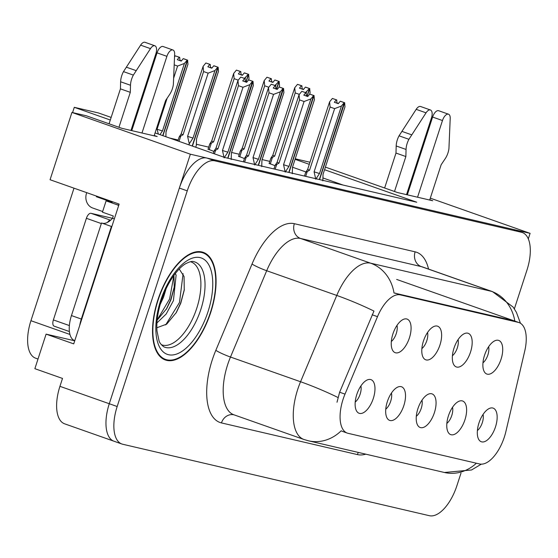 <?xml version="1.0" encoding="UTF-8"?>
<svg xmlns="http://www.w3.org/2000/svg" width="558" height="558" viewBox="0 0 558 558"><rect width="100%" height="100%" fill="white"/><g stroke="black" fill="none" stroke-linecap="round" stroke-linejoin="round"><path stroke-width="0.84" d="M416.303 416.296A10.7 5.071 109.4 0 0 421.234 408.372A10.7 5.071 109.4 0 0 421.988 400.17M434.41 412.627A17.828 8.454 109.4 0 0 429.179 393.878A17.828 8.454 109.4 0 0 417.872 408.77A17.828 8.454 109.4 0 0 417.956 425.698A17.828 8.454 109.4 0 0 434.41 412.627M421.869 348.604A10.7 5.071 109.4 0 0 426.8 340.68A10.7 5.071 109.4 0 0 427.561 332.477M439.976 344.928A17.828 8.454 109.4 0 0 434.745 326.186A17.828 8.454 109.4 0 0 423.438 341.077A17.828 8.454 109.4 0 0 423.522 358.006A17.828 8.454 109.4 0 0 439.976 344.928M385.759 409.174A10.7 5.071 109.4 0 0 390.691 401.258A10.7 5.071 109.4 0 0 391.444 393.055M403.866 405.506A17.828 8.454 109.4 0 0 398.635 386.764A17.828 8.454 109.4 0 0 387.329 401.655A17.828 8.454 109.4 0 0 387.412 418.584A17.828 8.454 109.4 0 0 403.866 405.506M355.216 402.06A10.7 5.071 109.4 0 0 360.147 394.143A10.7 5.071 109.4 0 0 360.9 385.934M373.323 398.391A17.828 8.454 109.4 0 0 368.092 379.642A17.828 8.454 109.4 0 0 356.785 394.541A17.828 8.454 109.4 0 0 356.869 411.469A17.828 8.454 109.4 0 0 373.323 398.391M446.846 423.41A10.7 5.071 109.4 0 0 451.778 415.494A10.7 5.071 109.4 0 0 452.538 407.284M464.96 419.742A17.828 8.454 109.4 0 0 459.722 400.993A17.828 8.454 109.4 0 0 448.416 415.884A17.828 8.454 109.4 0 0 448.499 432.82A17.828 8.454 109.4 0 0 464.96 419.742M477.397 430.525A10.7 5.071 109.4 0 0 482.328 422.608A10.7 5.071 109.4 0 0 483.082 414.399M495.504 426.856A17.828 8.454 109.4 0 0 490.266 408.114A17.828 8.454 109.4 0 0 478.959 423.006A17.828 8.454 109.4 0 0 479.043 439.934A17.828 8.454 109.4 0 0 495.504 426.856M482.963 362.833A10.7 5.071 109.4 0 0 487.894 354.916A10.7 5.071 109.4 0 0 488.648 346.706M501.07 359.164A17.828 8.454 109.4 0 0 495.832 340.415A17.828 8.454 109.4 0 0 484.525 355.313A17.828 8.454 109.4 0 0 484.616 372.242A17.828 8.454 109.4 0 0 501.07 359.164M452.419 355.718A10.7 5.071 109.4 0 0 457.344 347.794A10.7 5.071 109.4 0 0 458.104 339.592M470.527 352.049A17.828 8.454 109.4 0 0 465.288 333.3A17.828 8.454 109.4 0 0 453.982 348.192A17.828 8.454 109.4 0 0 454.066 365.127A17.828 8.454 109.4 0 0 470.527 352.049M391.325 341.482A10.7 5.071 109.4 0 0 396.257 333.565A10.7 5.071 109.4 0 0 397.01 325.356M409.433 337.813A17.828 8.454 109.4 0 0 404.201 319.071A17.828 8.454 109.4 0 0 392.895 333.963A17.828 8.454 109.4 0 0 392.978 350.891A17.828 8.454 109.4 0 0 409.433 337.813M504.383 436.942A32.092 15.212 109.4 0 0 505.876 431.599L524.757 350.968A32.092 15.212 109.4 0 0 519.045 322.587A32.092 15.212 109.4 0 0 518.277 322.364L400.337 294.882A32.092 15.212 109.4 0 0 377.494 316.658L345.004 394.115A32.092 15.212 109.4 0 0 347.271 433.092A32.092 15.212 109.4 0 0 348.039 433.315L479.594 463.963A32.092 15.212 109.4 0 0 504.383 436.942M528.307 238.873L530.1 233.349L190.362 154.196L109.277 403.734A35.656 16.9 109.4 0 0 113.965 441.218A35.656 16.9 109.4 0 0 114.815 441.462M190.362 154.196L71.933 112.437L50.067 179.732L119.147 204.089L73.726 343.881L46.098 334.137L74.723 340.805M514.364 308.86L526.989 270.009A35.656 16.9 109.4 0 0 522.302 232.526L514.413 229.743A35.656 16.9 109.4 0 0 513.562 229.498L206.899 158.047A35.656 16.9 109.4 0 0 179.355 188.067L109.277 403.734A35.656 16.9 109.4 0 0 113.965 441.218L64.616 423.815A35.656 16.9 109.4 0 1 59.936 386.331L62.503 378.429L34.868 368.685L46.098 334.137M430.295 198.16L530.1 233.349M71.933 112.437L86.378 115.799L121.902 128.326L157.189 136.55L154.231 135.503M407.814 190.69L408.616 190.878M325.391 167.114L397.47 192.531L432.757 200.754L429.793 199.708M408.219 192.098L407.445 191.826M295.238 158.793L309.983 162.232M155.075 132.916L224.762 157.489L416.742 202.219L324.554 169.709M309.299 164.331L295.07 159.316M110.303 120.019L74.291 107.317L98.438 112.946L111.147 117.424M132.72 125.034L133.495 125.306M132.658 127.901L131.883 127.622M38.007 359.031L35.614 358.187A35.656 16.9 -70.6 0 1 30.934 320.704L73.998 188.172M74.291 107.317L72.582 112.583M269.8 161.374L262.127 159.581M239.256 154.252L231.584 152.467M208.713 147.138L196.409 144.271M178.169 140.023L169.513 138.007M343.1 185.061L323.005 177.974M305.889 171.941L292.504 167.219L314.433 99.729L313.994 95.585L289.023 172.457M208.064 149.126L213.909 151.448M238.608 156.247L244.453 158.563M269.158 163.361L274.996 165.677M210.764 312.327A57.049 27.049 109.4 0 0 203.272 252.362A57.049 27.049 109.4 0 0 157.837 299.995A57.049 27.049 109.4 0 0 165.328 359.966A57.049 27.049 109.4 0 0 210.764 312.327M337.011 402.241L339.627 392.218L373.958 311.085A41.599 4.464 -157.2 0 0 336.76 295.44A47.542 22.536 -70.6 0 1 370.603 263.174A41.599 36.577 -76.9 0 1 394.018 292.985L514.148 320.857M342.375 431.362L341.196 430.79A41.599 36.577 103.1 0 1 308.455 440.806L444.419 472.486A41.599 36.577 -76.9 0 0 476.379 463.217M522.302 232.526A35.656 16.9 109.4 0 0 521.458 232.281L214.795 160.83A35.656 16.9 109.4 0 0 187.251 190.85L117.173 406.517A35.656 16.9 109.4 0 0 121.86 444.001A35.656 16.9 109.4 0 0 122.704 444.245L429.367 515.697A35.656 16.9 109.4 0 0 456.911 485.676L461.013 473.065M245.262 81.817L245.129 78.601L244.676 78.49L242.709 80.917L246.657 82.305L248.624 79.885L252.572 81.28L249.81 84.677L242.995 87.278L238.461 85.681L217.927 148.867L214.021 151.092L216.037 147.989L237.945 80.575M227.713 158.172L252.572 81.28M242.995 87.278L222.468 150.465L224.128 157.879L227.88 152.167L249.81 84.677M245.129 78.601L240.728 77.102L237.973 80.498L238.461 85.681M231.186 159.518L231.41 152.99L253.339 85.493L253.025 81.384L227.929 158.228M246.859 82.061L245.353 81.531M222.468 150.465A8.084 0.37 18 0 0 227.88 152.167M217.927 148.867A8.084 0.37 -162 0 1 216.037 147.996L237.973 80.498M240.728 77.102L244.676 78.49M253.025 81.384L248.952 79.989M248.624 79.885L252.69 81.301M252.907 81.356L248.959 79.961M165.893 136.731L166.005 131.751L187.934 64.261L187.614 60.145L162.943 135.692M187.502 60.118L183.666 58.75L187.614 60.145M181.448 60.822L179.948 60.299L179.718 57.362L175.324 55.863L179.271 57.258L177.304 59.678L181.252 61.073L183.219 58.646L187.279 60.069L184.405 63.438L177.59 66.046L174.222 64.854M183.219 58.646L187.167 60.041M162.734 135.615L187.279 60.069M187.913 64.33L166.019 132.023M179.718 57.362L179.271 57.258M175.324 55.863L174.542 56.818M184.405 63.438L162.476 130.928A8.084 0.37 -162 0 1 157.056 129.233L167.128 98.243M173.684 78.05L177.59 66.046M158.36 134.073L157.056 129.233M162.476 130.928L159.958 134.638M275.805 88.931L275.673 85.716L275.22 85.611L273.253 88.031L277.2 89.426L279.167 86.999L283.115 88.394L280.36 91.791L273.539 94.4L269.005 92.795L248.477 155.982L244.571 158.207L246.587 155.11L268.517 87.613L271.272 84.216L275.673 85.716M258.256 165.294L283.115 88.394M273.539 94.4L253.011 157.586L254.678 164.994L258.431 159.281L280.36 91.791M268.489 87.69L246.587 155.11A8.084 0.37 -162 0 0 248.477 155.982M261.73 166.64L261.953 160.104L283.889 92.614L283.569 88.499L258.473 165.342M277.403 89.175L275.903 88.645M253.011 157.586A8.084 0.37 18 0 0 258.431 159.281M269.005 92.795L268.517 87.613M271.272 84.216L275.22 85.611M283.569 88.499L279.495 87.104M279.167 86.999L283.234 88.422M283.45 88.471L279.502 87.083M306.349 96.046L306.216 92.83L305.763 92.726L303.796 95.146L307.744 96.541L309.711 94.121L313.659 95.509L310.904 98.906L304.082 101.514L299.548 99.917L279.021 163.103L275.115 165.321L277.131 162.225L299.06 94.727L301.815 91.331L306.216 92.83M288.8 172.408L313.659 95.509M304.082 101.514L283.555 164.701L285.222 172.108L288.974 166.403L310.904 98.906M299.032 94.811L277.131 162.225A8.084 0.37 -162 0 0 279.021 163.103M292.273 173.754L292.504 167.226A8.084 0.37 18 0 0 292.504 167.219L314.433 99.729M307.946 96.297L306.447 95.767M283.555 164.701A8.084 0.37 18 0 0 288.974 166.403M299.548 99.917L299.06 94.727M301.815 91.331L305.763 92.726M314.112 95.613L310.039 94.218M309.711 94.121L313.777 95.537M313.994 95.585L310.053 94.197M336.899 103.167L336.76 99.945L336.314 99.84L334.34 102.267L338.288 103.655L340.254 101.235L344.202 102.623L341.447 106.02L334.633 108.629L330.092 107.031L309.564 170.218L305.658 172.436L307.674 169.339L329.604 101.849L332.366 98.452L336.76 99.945M319.343 179.523L344.202 102.623M334.633 108.629L314.098 171.815L315.765 179.223L319.518 173.517L341.447 106.02M329.576 101.926L307.674 169.339A8.084 0.37 -162 0 0 309.564 170.218M322.824 180.869L323.047 174.34L344.977 106.843L344.656 102.735L319.567 179.571M338.49 103.411L336.99 102.881M314.098 171.815A8.084 0.37 18 0 0 319.518 173.517M330.092 107.031L329.604 101.849M332.366 98.452L336.314 99.84M344.656 102.735L340.589 101.333M340.254 101.235L344.321 102.651M344.544 102.707L340.596 101.312M195.725 147.249L196.325 145.401L196.549 138.872L218.478 71.375L218.164 67.26L192.426 146.084M218.045 67.232L214.216 65.872L218.164 67.26M211.991 67.943L210.492 67.413L210.268 64.477L205.867 62.984L209.815 64.372L207.848 66.793L211.796 68.188L213.763 65.767L217.822 67.183L214.949 70.552L208.134 73.161L203.6 71.563L183.066 134.75A8.084 0.37 -162 0 1 181.176 133.871L179.16 136.968L177.869 140.951M213.763 65.767L217.711 67.155M192.21 146.008L217.822 67.183M210.268 64.477L209.815 64.372M183.066 134.75L179.16 136.968M203.6 71.563L203.105 66.374L181.176 133.871L203.084 66.458M205.867 62.984L203.105 66.374M214.949 70.552L193.019 138.049A8.084 0.37 -162 0 1 187.6 136.347L208.134 73.161M193.019 138.049L189.267 143.755L187.6 136.347M189.267 143.755L188.911 144.843M249.001 78.566L248.54 79.989L249.021 78.49L248.589 74.353L246.162 81.817M248.589 74.353L244.76 72.986L248.708 74.381M242.542 75.058L241.035 74.528L240.812 71.591L236.411 70.099L240.359 71.487L238.392 73.914L242.339 75.302L244.306 72.882L248.373 74.298L244.425 78.35M244.306 72.882L248.254 74.27M245.952 81.74L248.373 74.298M240.812 71.591L240.359 71.487M238.266 80.136L234.144 78.678L213.609 141.865A8.084 0.37 -162 0 1 211.719 140.993A8.084 0.37 -162 0 1 211.719 140.986L209.703 144.083L207.988 149.363M213.609 141.865L209.703 144.083M234.144 78.678L233.642 73.53L211.719 140.993L233.628 73.572M236.411 70.099L233.656 73.496M245.492 77.667L245.143 78.762M279.544 85.681L279.084 87.111L279.572 85.611L279.133 81.468L276.712 88.931M279.133 81.468L275.185 80.073L279.251 81.496M273.085 82.172L271.586 81.642L271.355 78.713L266.954 77.213L270.902 78.608L268.935 81.029L272.883 82.424L274.85 79.996L278.916 81.419L274.968 85.465M274.85 79.996L278.798 81.391M276.496 88.862L278.916 81.419M271.355 78.713L270.902 78.608M268.81 87.25L264.687 85.793L244.16 148.979A8.084 0.37 -162 0 1 242.27 148.107L240.254 151.204L238.538 156.477M244.16 148.979L240.254 151.204M264.687 85.793L264.199 80.61L242.27 148.107L264.171 80.687M266.954 77.213L264.199 80.61M276.043 84.788L275.687 85.876M310.088 92.795L309.627 94.225L310.115 92.726L309.676 88.582L307.256 96.053M309.676 88.582L305.735 87.194L309.795 88.61M303.629 89.294L302.129 88.764L301.899 85.827L297.498 84.328L301.446 85.723L299.479 88.143L303.426 89.538L305.393 87.111L309.46 88.534L305.512 92.586M305.393 87.111L309.341 88.506M307.039 95.976L309.46 88.534M301.899 85.827L301.446 85.723M299.353 94.365L295.231 92.914L274.703 156.101A8.084 0.37 -162 0 1 272.813 155.222L270.797 158.319L269.082 163.592M274.703 156.101L270.797 158.319M295.231 92.914L294.743 87.725L272.813 155.222L294.715 87.801M297.498 84.328L294.743 87.725M306.586 91.903L306.23 92.991M407.333 194.826L432.603 117.054L442.473 120.535L417.558 197.211M384.636 188.004L395.992 153.059L405.861 156.54L394.506 191.485M406.531 194.644L431.446 117.968A7.589 3.599 -70.6 0 0 430.448 109.989A7.589 3.599 -70.6 0 0 426.047 112.828L408.923 139.305A11.885 5.636 109.4 0 0 406.057 149.453L405.861 156.54M395.992 153.059L396.187 145.973L406.057 149.453M408.923 139.305L399.054 135.824L416.177 109.347A7.589 3.599 109.4 0 1 420.579 106.508L430.448 109.989M399.054 135.824A11.885 5.636 109.4 0 0 396.187 145.973M411.748 134.848L401.879 131.367M429.688 200.036L441.148 164.756L445.263 158.591A11.885 5.636 109.4 0 0 448.932 148.623L450.208 118.463A7.589 3.599 -70.6 0 0 448.513 114.202L438.644 110.721A7.589 3.599 109.4 0 0 432.603 117.054M442.473 120.535A7.589 3.599 -70.6 0 1 448.513 114.202M131.765 130.628L157.035 52.85L166.905 56.33L141.99 133.006M101.926 198.02L96.381 196.723L112.172 202.296L106.104 200.88L102.435 212.173L113.295 216.002L112.556 218.255L114.341 218.889M79.71 325.474A23.771 11.272 -70.6 0 1 81.322 319.05L111.405 226.457A23.771 11.272 109.4 0 0 111.726 226.583A23.771 11.272 109.4 0 0 111.83 226.618M111.405 226.457L101.535 222.977L71.452 315.57A23.771 11.272 109.4 0 0 74.57 340.554L74.786 340.631M102.177 223.207A23.771 11.272 109.4 0 0 112.556 218.255M106.104 200.88L116.964 204.709A11.885 10.449 103.1 0 1 118.68 205.525M86.706 192.649L86.511 193.249A11.885 10.449 103.1 0 0 92.712 208.015L102.644 211.524M109.075 123.806L120.43 88.855L130.3 92.335L118.945 127.287M96.576 196.13L96.381 196.723M130.97 130.439L155.877 53.763A7.589 3.599 -70.6 0 0 154.88 45.784A7.589 3.599 -70.6 0 0 150.479 48.63L133.362 75.1A11.885 5.636 109.4 0 0 130.495 85.255L130.3 92.335M120.43 88.855L120.626 81.775L130.495 85.255M133.362 75.1L123.492 71.619L140.616 45.149A7.589 3.599 109.4 0 1 145.017 42.303L154.88 45.784M123.492 71.619A11.885 5.636 109.4 0 0 120.626 81.775M136.18 70.643L126.31 67.162M154.12 135.831L165.587 100.552L169.695 94.386A11.885 5.636 109.4 0 0 173.364 84.418L174.647 54.259A7.589 3.599 -70.6 0 0 172.952 49.997L163.082 46.516A7.589 3.599 109.4 0 0 157.035 52.85M166.905 56.33A7.589 3.599 -70.6 0 1 172.952 49.997M190.452 261.723A43.977 20.848 -70.6 0 1 196.807 308.128A43.977 20.848 -70.6 0 1 161.22 344.635M156.84 327.762L166.744 324.107L176.398 312.403L180.785 303.168L184.252 290.132L184.063 276.559L179.244 269.026M210.492 312.264A56.456 26.763 -70.6 0 1 165.524 359.401A56.456 26.763 -70.6 0 1 158.109 300.058A56.456 26.763 -70.6 0 1 203.07 252.92A56.456 26.763 -70.6 0 1 210.492 312.264M166.172 288.528L163.543 297.191L160.167 304.494M175.345 273.49L176.105 275.199L173.412 300.671L166.158 314.056L156.944 322.929M173.957 275.324L174.256 287.503L170.943 299.806L166.793 308.469L157.161 320.159M112.507 218.317L90.982 213.302A5.943 2.818 109.4 0 0 86.392 218.304L53.373 319.929A5.943 2.818 109.4 0 0 54.154 326.172A5.943 2.818 109.4 0 0 54.293 326.214L69.394 331.536M110.568 220.236A5.943 2.818 109.4 0 0 107.527 222.37M183.108 273.685L179.481 302.457L165.663 324.916M173.929 275.359L169.611 298.976L157.175 319.999M184.349 289.435L180.715 302.889L175.972 313.122M174.403 286.435L170.846 299.409L166.242 309.397M59.936 386.331L117.173 406.517M30.934 320.704L69.938 334.458M377.494 316.658L372.116 314.768M400.337 294.882L395.42 293.152M345.004 394.115L339.627 392.218M518.277 322.364L513.36 320.627M365.776 454.163A59.427 28.172 -70.6 0 1 357.413 454.596L221.449 422.915A11.885 10.449 103.1 0 1 233.935 414.803M221.449 422.915A59.427 28.172 -70.6 0 1 212.221 360.036A59.427 28.172 -70.6 0 1 215.827 350.333L252.028 264.025A59.427 28.172 -70.6 0 1 294.338 223.695L415.131 251.839A59.427 28.172 -70.6 0 1 428.537 269.082M227.608 364.799A47.542 22.536 109.4 0 0 233.851 414.775L303.922 439.481A47.542 22.536 -70.6 0 1 297.679 389.512A47.542 22.536 -70.6 0 1 300.56 381.742L336.76 295.44L266.689 270.728L230.489 357.036A47.542 22.536 109.4 0 0 227.608 364.799M520.447 323.256L516.422 312.361L513.151 307.088L492.54 291.653A47.542 22.536 -70.6 0 0 491.403 291.318L421.332 266.612L300.539 238.468L370.603 263.174L491.403 291.318A41.599 36.577 103.1 0 1 514.811 321.094M337.946 397.484A41.599 4.464 -157.2 0 0 300.56 381.742L230.489 357.036A11.885 1.276 22.8 0 1 215.827 350.333M521.458 232.281L513.562 229.498M214.795 160.83L206.899 158.047M187.251 190.85L179.355 188.067M294.338 223.695A11.885 10.449 103.1 0 0 300.539 238.468A47.542 22.536 109.4 0 0 266.689 270.728A11.885 1.276 22.8 0 1 252.028 264.025M492.54 291.653L422.469 266.94A47.542 22.536 109.4 0 0 421.332 266.612A11.885 10.449 103.1 0 1 415.131 251.839M357.413 454.596A11.885 10.449 103.1 0 1 358.334 452.426M215.5 150.597L214.439 153.848M246.043 157.712L244.613 162.113M276.587 164.826L275.157 169.227M307.13 171.941L305.7 176.342M180.632 136.473L179.041 141.369M211.182 143.587L209.166 149.774M241.726 150.709L239.717 156.896M272.269 157.823L270.26 164.01M426.047 112.828L416.177 109.347M81.322 319.05L71.452 315.57M118.805 205.142L116.964 204.709M150.479 48.63L140.616 45.149M193.766 261.653A45.191 21.427 -70.6 0 1 200.831 309.481A45.191 21.427 -70.6 0 1 163.752 346.769C161.039 344.656 159.448 342.584 158.974 340.554L156.986 330.964C156.331 322.029 157.768 311.957 161.311 300.734C168.091 279.963 179.871 266.417 186.226 263.446C189.825 261.646 192.336 261.046 193.766 261.653M208.008 311.685A51.106 24.231 -70.6 0 1 168.523 354.714A51.106 24.231 -70.6 0 1 160.592 300.636A51.106 24.231 -70.6 0 1 200.078 257.608A51.106 24.231 -70.6 0 1 208.008 311.685M53.373 319.929L69.366 325.565M86.392 218.304L101.34 223.577M90.982 213.302L110.596 220.215M347.271 433.092L342.34 431.348M519.045 322.587L396.668 279.432M303.922 439.481L308.455 440.806M481.31 464.158L471.545 469.975L444.419 472.486M121.86 444.001L113.965 441.218M214.021 151.085L213.261 153.429M231.41 152.99L253.332 85.527M244.564 158.207L243.393 161.827M261.96 160.104L283.876 92.649M275.115 165.321L273.936 168.941M305.658 172.436L304.48 176.063M323.047 174.34L344.963 106.878M196.549 138.865L218.471 71.41M165.524 359.401L161.855 358.11M203.07 252.92L199.401 251.623M54.154 326.172L69.394 331.55"/></g></svg>
